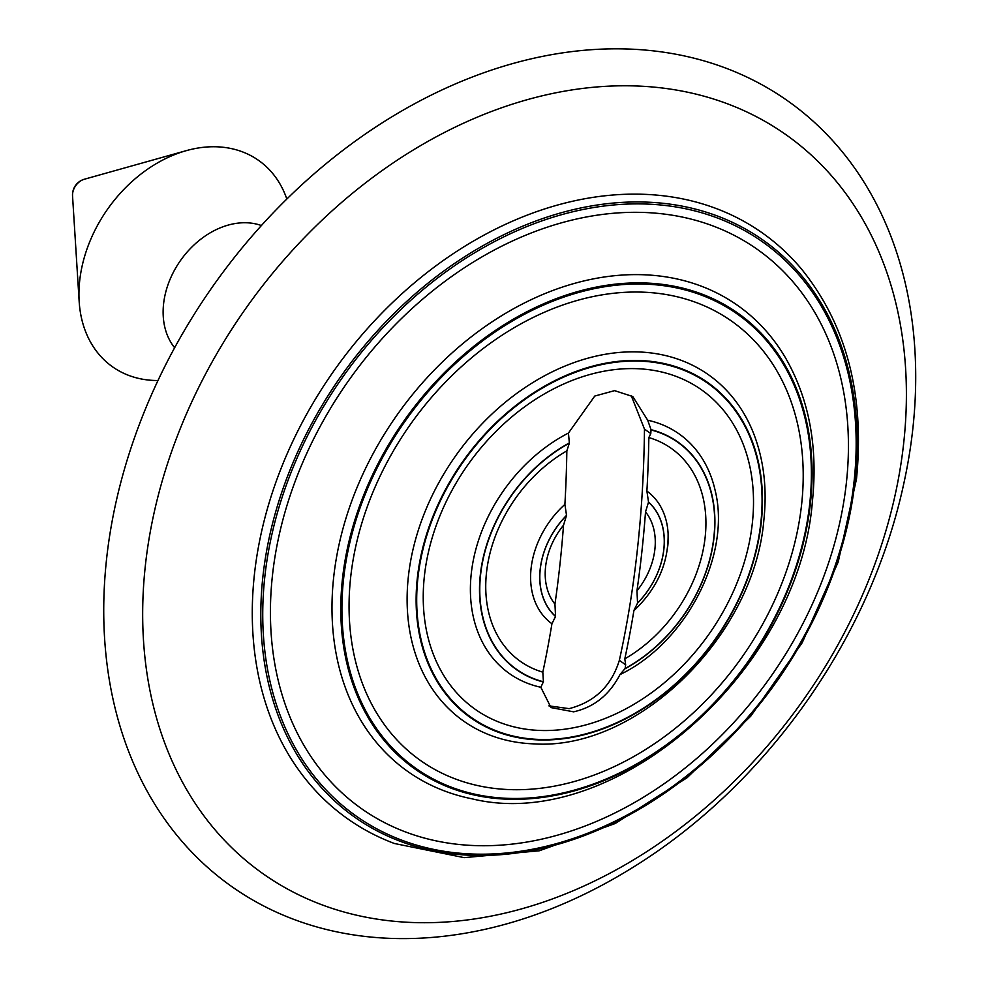 <?xml version="1.0" encoding="UTF-8"?>
<svg xmlns="http://www.w3.org/2000/svg" width="987" height="987" viewBox="0 0 987 987"><rect width="100%" height="100%" fill="white"/><g stroke="black" fill="none" stroke-linecap="round" stroke-linejoin="round"><path stroke-width="1.48" d="M286.835 199.016A126.435 95.147 125.4 0 0 198.165 148.013A126.435 95.147 125.4 0 0 186.321 150.641A126.435 95.147 125.4 0 0 79.17 301.578A126.435 95.147 125.4 0 0 157.982 380.513M912.876 428.321A481.249 362.167 -54.6 0 1 904.129 482.038C871.102 638.046 765.147 787.293 628.756 869.929A481.249 362.167 -54.6 0 1 106.559 559.135A481.249 362.167 -54.6 0 1 557.519 53.656A481.249 362.167 -54.6 0 1 912.876 428.321M145.336 565.773A452.651 340.638 125.4 0 0 479.571 918.169A452.651 340.638 125.4 0 0 903.734 442.719A452.651 340.638 125.4 0 0 569.499 90.323A452.651 340.638 125.4 0 0 145.336 565.773M548.871 705.865L569.129 708.641C594.717 702.004 611.459 685.903 619.355 660.328A775.091 409.95 -99.2 0 0 637.491 548.673A775.091 409.95 -99.2 0 0 644.474 429.111L631.261 395.725M667.743 546.317A81.563 61.379 125.4 0 0 668.1 533.375A81.563 61.379 125.4 0 0 646.892 491.082L648.521 502.05A787.355 416.428 80.8 0 1 648.508 502.161L645.523 511.871A783.271 414.269 80.8 0 1 641.871 551.795A783.271 414.269 80.8 0 1 636.948 590.806L637.553 603.069A787.355 416.428 80.8 0 1 637.528 603.168L633.925 610.422A783.271 414.269 80.8 0 1 624.808 658.847L625.659 664.806L625.141 668.507L620.07 674.417C609.571 694.774 594.088 707.235 573.62 711.824L551.005 707.593L540.827 687.273L543.418 681.758A139.253 104.795 -54.6 0 1 480.583 574.792A139.253 104.795 -54.6 0 1 569.326 443.212L569.351 442.916A139.537 105.004 125.4 0 0 480.324 574.804A139.537 105.004 125.4 0 0 543.381 682.017M569.351 442.916L568.438 433.071L594.779 396.046L614.593 390.642L632.79 396.552L647.694 420.215A146.816 110.495 125.4 0 1 715.168 490.539C731.256 555.052 686.335 641.957 621.181 674.01L620.07 674.417M408.359 576.716A212.069 159.598 125.4 0 0 533.905 743.865C637.146 750.934 754.45 635.813 763.864 520.05C767.195 488.861 763.852 460.201 753.846 434.07A212.069 159.598 125.4 0 0 564.971 366.078A212.069 159.598 125.4 0 0 408.359 576.716M417.328 578.123A205.284 154.49 125.4 0 0 568.907 737.943A205.284 154.49 125.4 0 0 761.261 522.32A205.284 154.49 125.4 0 0 609.682 362.5A205.284 154.49 125.4 0 0 417.328 578.123M752.365 522.962A195.759 147.322 -54.6 0 1 568.931 728.579A195.759 147.322 -54.6 0 1 424.385 576.174A195.759 147.322 -54.6 0 1 607.819 370.557A195.759 147.322 -54.6 0 1 752.365 522.962M760.866 522.456A204.704 154.046 -54.6 0 1 569.043 737.462A204.704 154.046 -54.6 0 1 417.896 578.098A204.704 154.046 -54.6 0 1 609.707 363.093A204.704 154.046 -54.6 0 1 760.866 522.456M333.668 577.333A285.49 214.845 125.4 0 0 472.119 798.841C614.642 833.657 799.544 670.37 812.424 501.112C818.063 446.543 809.044 398.711 785.356 357.602A285.49 214.845 125.4 0 0 528.329 301.035A285.49 214.845 125.4 0 0 333.668 577.333M342.44 579.061A279.321 210.206 125.4 0 0 548.698 796.521A279.321 210.206 125.4 0 0 810.438 503.136A279.321 210.206 125.4 0 0 604.192 285.675A279.321 210.206 125.4 0 0 342.44 579.061M801.629 504.295A269.167 202.569 -54.6 0 1 549.401 787.021A269.167 202.569 -54.6 0 1 350.644 577.469A269.167 202.569 -54.6 0 1 602.872 294.731A269.167 202.569 -54.6 0 1 801.629 504.295M809.759 503.432A278.248 209.392 -54.6 0 1 549.019 795.695A278.248 209.392 -54.6 0 1 343.562 579.073A278.248 209.392 -54.6 0 1 604.303 286.81A278.248 209.392 -54.6 0 1 809.759 503.432M254.387 574.693A358.898 270.093 125.4 0 0 394.43 843.503L464.161 857.641L539.297 850.782L615.172 823.528L687.137 777.682L750.786 716.13L802.209 642.722L838.197 561.985L856.494 478.929C864.797 394.96 846.599 325.167 801.913 269.537A358.898 270.093 125.4 0 0 480.225 237.201A358.898 270.093 125.4 0 0 254.387 574.693M262.887 576.741A353.457 265.996 125.4 0 0 523.875 851.929A353.457 265.996 125.4 0 0 855.087 480.669A353.457 265.996 125.4 0 0 594.1 205.493A353.457 265.996 125.4 0 0 262.887 576.741M846.414 482.458A342.588 257.817 -54.6 0 1 525.392 842.293A342.588 257.817 -54.6 0 1 272.437 575.581A342.588 257.817 -54.6 0 1 593.458 215.746A342.588 257.817 -54.6 0 1 846.414 482.458M854.1 481.237A351.717 264.676 -54.6 0 1 524.516 850.658A351.717 264.676 -54.6 0 1 264.812 576.84A351.717 264.676 -54.6 0 1 594.396 207.418A351.717 264.676 -54.6 0 1 854.1 481.237M564.897 504.382A81.563 61.379 125.4 0 0 531.08 568.487A81.563 61.379 125.4 0 0 551.93 623.735L555.533 616.48A787.355 416.428 -99.2 0 0 555.558 616.369L554.953 604.106A783.271 414.269 -99.2 0 0 559.876 565.095A783.271 414.269 -99.2 0 0 563.528 525.17L566.513 515.461A787.355 416.428 -99.2 0 0 566.526 515.35L564.897 504.382A783.271 414.269 -99.2 0 0 566.846 450.874L569.326 443.212M645.523 511.871A65.253 49.103 -54.6 0 1 654.899 549.117A65.253 49.103 -54.6 0 1 636.948 590.806M568.438 433.071A146.816 110.495 125.4 0 0 471.255 573.694A146.816 110.495 125.4 0 0 540.827 687.273M625.055 668.767A139.537 105.004 125.4 0 0 714.094 536.879A139.537 105.004 125.4 0 0 651.038 429.666L650.778 433.589L648.841 437.574A130.506 98.219 -54.6 0 1 705.162 537.125A130.506 98.219 -54.6 0 1 624.808 658.847M651.05 429.962A139.253 104.795 -54.6 0 1 713.897 536.928A139.253 104.795 -54.6 0 1 625.141 668.507M554.953 604.106A65.253 49.103 -54.6 0 1 545.577 566.859A65.253 49.103 -54.6 0 1 563.528 525.17M543.418 681.758L542.813 672.147A130.506 98.219 -54.6 0 1 486.505 572.596A130.506 98.219 -54.6 0 1 566.846 450.874M542.813 672.147A783.271 414.269 -99.2 0 0 551.93 623.735M648.841 437.574A783.271 414.269 80.8 0 1 646.892 491.082M647.694 420.215L651.038 429.666M668.1 533.375C668.705 562.38 657.576 587.882 634.752 609.855L633.925 610.422M84.426 179.215A16.31 16.31 0 0 0 72.544 195.944L72.544 195.944A14.015 10.549 -54.6 0 1 84.426 179.215L186.321 150.641M261.382 225.529A76.591 57.641 125.4 0 0 235.35 223.506A76.591 57.641 125.4 0 0 172.367 274.263A76.591 57.641 125.4 0 0 174.625 347.732M619.355 660.328L625.659 664.806M566.526 515.35A73.84 55.568 125.4 0 0 540.173 569.302A73.84 55.568 125.4 0 0 555.533 616.48M648.508 502.161A73.754 55.506 -54.6 0 1 663.819 549.241A73.754 55.506 -54.6 0 1 637.553 603.069M555.558 616.369A73.754 55.506 -54.6 0 1 540.247 569.289A73.754 55.506 -54.6 0 1 566.513 515.461M637.528 603.168A73.84 55.568 125.4 0 0 663.881 549.228A73.84 55.568 125.4 0 0 648.521 502.05M644.474 429.111L650.778 433.589M72.544 195.944L79.17 301.578"/></g></svg>
